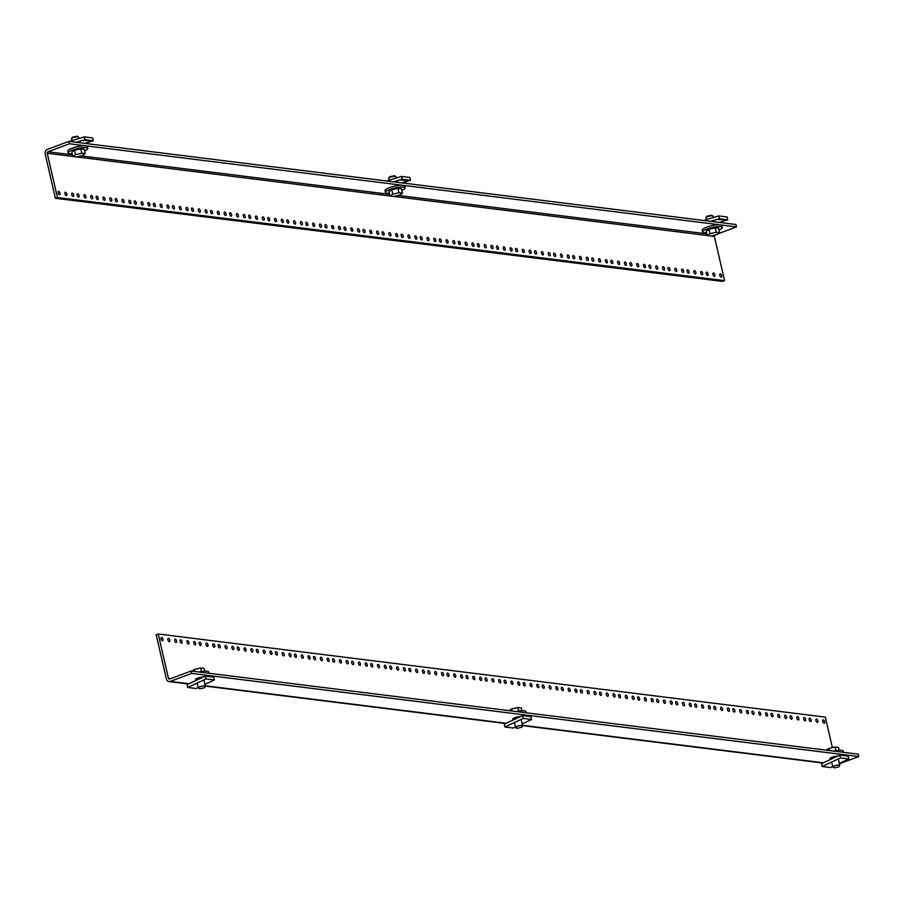 <?xml version="1.0" encoding="UTF-8"?>
<svg xmlns="http://www.w3.org/2000/svg" width="904" height="904" viewBox="0 0 904 904"><rect width="100%" height="100%" fill="white"/><g stroke="black" fill="none" stroke-linecap="round" stroke-linejoin="round"><path stroke-width="1.36" d="M824.12 723.245A1.774 0.893 69.6 0 0 824.346 723.223A1.774 0.893 69.6 0 0 824.64 721.46A1.774 0.893 69.6 0 0 823.341 719.866A1.774 0.893 69.6 0 0 823.103 719.889A1.774 0.893 69.6 0 0 822.821 721.652A1.774 0.893 69.6 0 0 824.12 723.245M810.504 721.55A1.774 0.893 69.6 0 0 810.741 721.528A1.774 0.893 69.6 0 0 811.024 719.765A1.774 0.893 69.6 0 0 809.724 718.171A1.774 0.893 69.6 0 0 809.498 718.194A1.774 0.893 69.6 0 0 809.204 719.957A1.774 0.893 69.6 0 0 810.504 721.55M805.057 720.872A1.774 0.893 69.6 0 0 805.294 720.85A1.774 0.893 69.6 0 0 805.577 719.087A1.774 0.893 69.6 0 0 804.277 717.494A1.774 0.893 69.6 0 0 804.051 717.516A1.774 0.893 69.6 0 0 803.758 719.279A1.774 0.893 69.6 0 0 805.057 720.872M817.318 722.398A1.774 0.893 69.6 0 0 817.544 722.375A1.774 0.893 69.6 0 0 817.826 720.612A1.774 0.893 69.6 0 0 816.527 719.019A1.774 0.893 69.6 0 0 816.301 719.042A1.774 0.893 69.6 0 0 816.018 720.804A1.774 0.893 69.6 0 0 817.318 722.398M791.441 719.177A1.774 0.893 69.6 0 0 791.678 719.155A1.774 0.893 69.6 0 0 791.96 717.392A1.774 0.893 69.6 0 0 790.661 715.787A1.774 0.893 69.6 0 0 790.435 715.821A1.774 0.893 69.6 0 0 790.152 717.584A1.774 0.893 69.6 0 0 791.441 719.177M785.994 718.499A1.774 0.893 69.6 0 0 786.231 718.477A1.774 0.893 69.6 0 0 786.514 716.714A1.774 0.893 69.6 0 0 785.214 715.109A1.774 0.893 69.6 0 0 784.988 715.143A1.774 0.893 69.6 0 0 784.706 716.906A1.774 0.893 69.6 0 0 785.994 718.499M798.255 720.025A1.774 0.893 69.6 0 0 798.481 720.002A1.774 0.893 69.6 0 0 798.763 718.239A1.774 0.893 69.6 0 0 797.475 716.635A1.774 0.893 69.6 0 0 797.238 716.669A1.774 0.893 69.6 0 0 796.955 718.431A1.774 0.893 69.6 0 0 798.255 720.025M772.389 716.804A1.774 0.893 69.6 0 0 772.615 716.77A1.774 0.893 69.6 0 0 772.897 715.007A1.774 0.893 69.6 0 0 771.598 713.414A1.774 0.893 69.6 0 0 771.372 713.437A1.774 0.893 69.6 0 0 771.089 715.2A1.774 0.893 69.6 0 0 772.389 716.804M766.942 716.126A1.774 0.893 69.6 0 0 767.168 716.092A1.774 0.893 69.6 0 0 767.451 714.329A1.774 0.893 69.6 0 0 766.163 712.736A1.774 0.893 69.6 0 0 765.925 712.759A1.774 0.893 69.6 0 0 765.643 714.522A1.774 0.893 69.6 0 0 766.942 716.126M779.191 717.652A1.774 0.893 69.6 0 0 779.417 717.618A1.774 0.893 69.6 0 0 779.711 715.855A1.774 0.893 69.6 0 0 778.412 714.262A1.774 0.893 69.6 0 0 778.174 714.284A1.774 0.893 69.6 0 0 777.892 716.047A1.774 0.893 69.6 0 0 779.191 717.652M753.326 714.42A1.774 0.893 69.6 0 0 753.552 714.397A1.774 0.893 69.6 0 0 753.834 712.634A1.774 0.893 69.6 0 0 752.546 711.041A1.774 0.893 69.6 0 0 752.309 711.064A1.774 0.893 69.6 0 0 752.026 712.827A1.774 0.893 69.6 0 0 753.326 714.42M747.879 713.742A1.774 0.893 69.6 0 0 748.105 713.719A1.774 0.893 69.6 0 0 748.388 711.956A1.774 0.893 69.6 0 0 747.099 710.363A1.774 0.893 69.6 0 0 746.862 710.386A1.774 0.893 69.6 0 0 746.58 712.149A1.774 0.893 69.6 0 0 747.879 713.742M760.128 715.267A1.774 0.893 69.6 0 0 760.366 715.245A1.774 0.893 69.6 0 0 760.648 713.482A1.774 0.893 69.6 0 0 759.349 711.889A1.774 0.893 69.6 0 0 759.123 711.911A1.774 0.893 69.6 0 0 758.829 713.674A1.774 0.893 69.6 0 0 760.128 715.267M734.263 712.047A1.774 0.893 69.6 0 0 734.489 712.024A1.774 0.893 69.6 0 0 734.782 710.261A1.774 0.893 69.6 0 0 733.483 708.668A1.774 0.893 69.6 0 0 733.246 708.691A1.774 0.893 69.6 0 0 732.963 710.454A1.774 0.893 69.6 0 0 734.263 712.047M728.816 711.369A1.774 0.893 69.6 0 0 729.042 711.346A1.774 0.893 69.6 0 0 729.336 709.583A1.774 0.893 69.6 0 0 728.036 707.99A1.774 0.893 69.6 0 0 727.799 708.013A1.774 0.893 69.6 0 0 727.517 709.776A1.774 0.893 69.6 0 0 728.816 711.369M741.065 712.894A1.774 0.893 69.6 0 0 741.303 712.872A1.774 0.893 69.6 0 0 741.585 711.109A1.774 0.893 69.6 0 0 740.286 709.516A1.774 0.893 69.6 0 0 740.06 709.538A1.774 0.893 69.6 0 0 739.777 711.301A1.774 0.893 69.6 0 0 741.065 712.894M715.2 709.674A1.774 0.893 69.6 0 0 715.437 709.651A1.774 0.893 69.6 0 0 715.719 707.889A1.774 0.893 69.6 0 0 714.42 706.295A1.774 0.893 69.6 0 0 714.194 706.318A1.774 0.893 69.6 0 0 713.9 708.081A1.774 0.893 69.6 0 0 715.2 709.674M709.753 708.996A1.774 0.893 69.6 0 0 709.99 708.973A1.774 0.893 69.6 0 0 710.273 707.21A1.774 0.893 69.6 0 0 708.973 705.617A1.774 0.893 69.6 0 0 708.747 705.64A1.774 0.893 69.6 0 0 708.453 707.403A1.774 0.893 69.6 0 0 709.753 708.996M722.014 710.521A1.774 0.893 69.6 0 0 722.239 710.499A1.774 0.893 69.6 0 0 722.522 708.736A1.774 0.893 69.6 0 0 721.222 707.143A1.774 0.893 69.6 0 0 720.996 707.165A1.774 0.893 69.6 0 0 720.714 708.928A1.774 0.893 69.6 0 0 722.014 710.521M696.136 707.301A1.774 0.893 69.6 0 0 696.374 707.278A1.774 0.893 69.6 0 0 696.656 705.515A1.774 0.893 69.6 0 0 695.357 703.922A1.774 0.893 69.6 0 0 695.131 703.945A1.774 0.893 69.6 0 0 694.848 705.708A1.774 0.893 69.6 0 0 696.136 707.301M690.69 706.623A1.774 0.893 69.6 0 0 690.927 706.6A1.774 0.893 69.6 0 0 691.21 704.837A1.774 0.893 69.6 0 0 689.91 703.244A1.774 0.893 69.6 0 0 689.684 703.267A1.774 0.893 69.6 0 0 689.402 705.03A1.774 0.893 69.6 0 0 690.69 706.623M702.95 708.148A1.774 0.893 69.6 0 0 703.176 708.126A1.774 0.893 69.6 0 0 703.459 706.363A1.774 0.893 69.6 0 0 702.171 704.77A1.774 0.893 69.6 0 0 701.933 704.792A1.774 0.893 69.6 0 0 701.651 706.555A1.774 0.893 69.6 0 0 702.95 708.148M677.085 704.928A1.774 0.893 69.6 0 0 677.311 704.905A1.774 0.893 69.6 0 0 677.593 703.142A1.774 0.893 69.6 0 0 676.294 701.538A1.774 0.893 69.6 0 0 676.068 701.572A1.774 0.893 69.6 0 0 675.785 703.335A1.774 0.893 69.6 0 0 677.085 704.928M671.638 704.25A1.774 0.893 69.6 0 0 671.864 704.227A1.774 0.893 69.6 0 0 672.147 702.464A1.774 0.893 69.6 0 0 670.847 700.86A1.774 0.893 69.6 0 0 670.621 700.894A1.774 0.893 69.6 0 0 670.339 702.657A1.774 0.893 69.6 0 0 671.638 704.25M683.887 705.775A1.774 0.893 69.6 0 0 684.113 705.753A1.774 0.893 69.6 0 0 684.407 703.99A1.774 0.893 69.6 0 0 683.108 702.385A1.774 0.893 69.6 0 0 682.87 702.419A1.774 0.893 69.6 0 0 682.588 704.182A1.774 0.893 69.6 0 0 683.887 705.775M658.022 702.555A1.774 0.893 69.6 0 0 658.248 702.521A1.774 0.893 69.6 0 0 658.53 700.758A1.774 0.893 69.6 0 0 657.242 699.165A1.774 0.893 69.6 0 0 657.005 699.187A1.774 0.893 69.6 0 0 656.722 700.95A1.774 0.893 69.6 0 0 658.022 702.555M652.575 701.877A1.774 0.893 69.6 0 0 652.801 701.843A1.774 0.893 69.6 0 0 653.083 700.08A1.774 0.893 69.6 0 0 651.795 698.487A1.774 0.893 69.6 0 0 651.558 698.509A1.774 0.893 69.6 0 0 651.275 700.272A1.774 0.893 69.6 0 0 652.575 701.877M664.824 703.402A1.774 0.893 69.6 0 0 665.061 703.369A1.774 0.893 69.6 0 0 665.344 701.606A1.774 0.893 69.6 0 0 664.044 700.012A1.774 0.893 69.6 0 0 663.818 700.035A1.774 0.893 69.6 0 0 663.525 701.798A1.774 0.893 69.6 0 0 664.824 703.402M638.958 700.171A1.774 0.893 69.6 0 0 639.184 700.148A1.774 0.893 69.6 0 0 639.478 698.385A1.774 0.893 69.6 0 0 638.179 696.792A1.774 0.893 69.6 0 0 637.941 696.814A1.774 0.893 69.6 0 0 637.659 698.577A1.774 0.893 69.6 0 0 638.958 700.171M633.512 699.493A1.774 0.893 69.6 0 0 633.738 699.47A1.774 0.893 69.6 0 0 634.032 697.707A1.774 0.893 69.6 0 0 632.732 696.114A1.774 0.893 69.6 0 0 632.495 696.136A1.774 0.893 69.6 0 0 632.212 697.899A1.774 0.893 69.6 0 0 633.512 699.493M645.761 701.018A1.774 0.893 69.6 0 0 645.998 700.995A1.774 0.893 69.6 0 0 646.281 699.233A1.774 0.893 69.6 0 0 644.981 697.639A1.774 0.893 69.6 0 0 644.755 697.662A1.774 0.893 69.6 0 0 644.473 699.425A1.774 0.893 69.6 0 0 645.761 701.018M619.895 697.798A1.774 0.893 69.6 0 0 620.133 697.775A1.774 0.893 69.6 0 0 620.415 696.012A1.774 0.893 69.6 0 0 619.116 694.419A1.774 0.893 69.6 0 0 618.89 694.441A1.774 0.893 69.6 0 0 618.596 696.204A1.774 0.893 69.6 0 0 619.895 697.798M614.449 697.12A1.774 0.893 69.6 0 0 614.686 697.097A1.774 0.893 69.6 0 0 614.969 695.334A1.774 0.893 69.6 0 0 613.669 693.741A1.774 0.893 69.6 0 0 613.443 693.764A1.774 0.893 69.6 0 0 613.149 695.526A1.774 0.893 69.6 0 0 614.449 697.12M626.709 698.645A1.774 0.893 69.6 0 0 626.935 698.622A1.774 0.893 69.6 0 0 627.218 696.86A1.774 0.893 69.6 0 0 625.918 695.266A1.774 0.893 69.6 0 0 625.692 695.289A1.774 0.893 69.6 0 0 625.41 697.052A1.774 0.893 69.6 0 0 626.709 698.645M600.832 695.425A1.774 0.893 69.6 0 0 601.07 695.402A1.774 0.893 69.6 0 0 601.352 693.639A1.774 0.893 69.6 0 0 600.053 692.046A1.774 0.893 69.6 0 0 599.827 692.068A1.774 0.893 69.6 0 0 599.544 693.831A1.774 0.893 69.6 0 0 600.832 695.425M595.386 694.747A1.774 0.893 69.6 0 0 595.623 694.724A1.774 0.893 69.6 0 0 595.905 692.961A1.774 0.893 69.6 0 0 594.606 691.368A1.774 0.893 69.6 0 0 594.38 691.39A1.774 0.893 69.6 0 0 594.097 693.153A1.774 0.893 69.6 0 0 595.386 694.747M607.646 696.272A1.774 0.893 69.6 0 0 607.872 696.249A1.774 0.893 69.6 0 0 608.155 694.487A1.774 0.893 69.6 0 0 606.866 692.893A1.774 0.893 69.6 0 0 606.629 692.916A1.774 0.893 69.6 0 0 606.347 694.679A1.774 0.893 69.6 0 0 607.646 696.272M581.78 693.052A1.774 0.893 69.6 0 0 582.006 693.029A1.774 0.893 69.6 0 0 582.289 691.266A1.774 0.893 69.6 0 0 580.989 689.673A1.774 0.893 69.6 0 0 580.764 689.695A1.774 0.893 69.6 0 0 580.481 691.458A1.774 0.893 69.6 0 0 581.78 693.052M576.334 692.374A1.774 0.893 69.6 0 0 576.56 692.351A1.774 0.893 69.6 0 0 576.842 690.588A1.774 0.893 69.6 0 0 575.543 688.995A1.774 0.893 69.6 0 0 575.317 689.017A1.774 0.893 69.6 0 0 575.034 690.78A1.774 0.893 69.6 0 0 576.334 692.374M588.583 693.899A1.774 0.893 69.6 0 0 588.809 693.876A1.774 0.893 69.6 0 0 589.103 692.114A1.774 0.893 69.6 0 0 587.803 690.52A1.774 0.893 69.6 0 0 587.566 690.543A1.774 0.893 69.6 0 0 587.284 692.306A1.774 0.893 69.6 0 0 588.583 693.899M562.717 690.679A1.774 0.893 69.6 0 0 562.943 690.656A1.774 0.893 69.6 0 0 563.226 688.893A1.774 0.893 69.6 0 0 561.938 687.289A1.774 0.893 69.6 0 0 561.7 687.322A1.774 0.893 69.6 0 0 561.418 689.085A1.774 0.893 69.6 0 0 562.717 690.679M557.271 690.001A1.774 0.893 69.6 0 0 557.497 689.978A1.774 0.893 69.6 0 0 557.779 688.215A1.774 0.893 69.6 0 0 556.491 686.611A1.774 0.893 69.6 0 0 556.254 686.644A1.774 0.893 69.6 0 0 555.971 688.407A1.774 0.893 69.6 0 0 557.271 690.001M569.52 691.526A1.774 0.893 69.6 0 0 569.757 691.504A1.774 0.893 69.6 0 0 570.04 689.741A1.774 0.893 69.6 0 0 568.74 688.136A1.774 0.893 69.6 0 0 568.514 688.17A1.774 0.893 69.6 0 0 568.221 689.933A1.774 0.893 69.6 0 0 569.52 691.526M543.654 688.306A1.774 0.893 69.6 0 0 543.88 688.272A1.774 0.893 69.6 0 0 544.174 686.509A1.774 0.893 69.6 0 0 542.875 684.916A1.774 0.893 69.6 0 0 542.637 684.938A1.774 0.893 69.6 0 0 542.355 686.701A1.774 0.893 69.6 0 0 543.654 688.306M538.208 687.628A1.774 0.893 69.6 0 0 538.434 687.594A1.774 0.893 69.6 0 0 538.727 685.831A1.774 0.893 69.6 0 0 537.428 684.238A1.774 0.893 69.6 0 0 537.191 684.26A1.774 0.893 69.6 0 0 536.908 686.023A1.774 0.893 69.6 0 0 538.208 687.628M550.457 689.153A1.774 0.893 69.6 0 0 550.694 689.119A1.774 0.893 69.6 0 0 550.977 687.356A1.774 0.893 69.6 0 0 549.677 685.763A1.774 0.893 69.6 0 0 549.451 685.786A1.774 0.893 69.6 0 0 549.169 687.548A1.774 0.893 69.6 0 0 550.457 689.153M524.591 685.921A1.774 0.893 69.6 0 0 524.828 685.899A1.774 0.893 69.6 0 0 525.111 684.136A1.774 0.893 69.6 0 0 523.811 682.543A1.774 0.893 69.6 0 0 523.586 682.565A1.774 0.893 69.6 0 0 523.292 684.328A1.774 0.893 69.6 0 0 524.591 685.921M519.145 685.243A1.774 0.893 69.6 0 0 519.382 685.221A1.774 0.893 69.6 0 0 519.664 683.458A1.774 0.893 69.6 0 0 518.365 681.865A1.774 0.893 69.6 0 0 518.139 681.887A1.774 0.893 69.6 0 0 517.845 683.65A1.774 0.893 69.6 0 0 519.145 685.243M531.405 686.769A1.774 0.893 69.6 0 0 531.631 686.746A1.774 0.893 69.6 0 0 531.914 684.983A1.774 0.893 69.6 0 0 530.614 683.39A1.774 0.893 69.6 0 0 530.388 683.413A1.774 0.893 69.6 0 0 530.106 685.175A1.774 0.893 69.6 0 0 531.405 686.769M505.528 683.548A1.774 0.893 69.6 0 0 505.765 683.526A1.774 0.893 69.6 0 0 506.048 681.763A1.774 0.893 69.6 0 0 504.748 680.17A1.774 0.893 69.6 0 0 504.522 680.192A1.774 0.893 69.6 0 0 504.24 681.955A1.774 0.893 69.6 0 0 505.528 683.548M500.081 682.87A1.774 0.893 69.6 0 0 500.319 682.848A1.774 0.893 69.6 0 0 500.601 681.085A1.774 0.893 69.6 0 0 499.302 679.492A1.774 0.893 69.6 0 0 499.076 679.514A1.774 0.893 69.6 0 0 498.793 681.277A1.774 0.893 69.6 0 0 500.081 682.87M512.342 684.396A1.774 0.893 69.6 0 0 512.568 684.373A1.774 0.893 69.6 0 0 512.851 682.61A1.774 0.893 69.6 0 0 511.562 681.017A1.774 0.893 69.6 0 0 511.325 681.04A1.774 0.893 69.6 0 0 511.042 682.802A1.774 0.893 69.6 0 0 512.342 684.396M486.476 681.175A1.774 0.893 69.6 0 0 486.702 681.153A1.774 0.893 69.6 0 0 486.985 679.39A1.774 0.893 69.6 0 0 485.685 677.797A1.774 0.893 69.6 0 0 485.459 677.819A1.774 0.893 69.6 0 0 485.177 679.582A1.774 0.893 69.6 0 0 486.476 681.175M481.03 680.497A1.774 0.893 69.6 0 0 481.256 680.475A1.774 0.893 69.6 0 0 481.538 678.712A1.774 0.893 69.6 0 0 480.239 677.119A1.774 0.893 69.6 0 0 480.013 677.141A1.774 0.893 69.6 0 0 479.73 678.904A1.774 0.893 69.6 0 0 481.03 680.497M493.279 682.023A1.774 0.893 69.6 0 0 493.505 682A1.774 0.893 69.6 0 0 493.799 680.237A1.774 0.893 69.6 0 0 492.499 678.644A1.774 0.893 69.6 0 0 492.262 678.667A1.774 0.893 69.6 0 0 491.979 680.429A1.774 0.893 69.6 0 0 493.279 682.023M467.413 678.802A1.774 0.893 69.6 0 0 467.639 678.78A1.774 0.893 69.6 0 0 467.922 677.017A1.774 0.893 69.6 0 0 466.633 675.424A1.774 0.893 69.6 0 0 466.396 675.446A1.774 0.893 69.6 0 0 466.114 677.209A1.774 0.893 69.6 0 0 467.413 678.802M461.967 678.124A1.774 0.893 69.6 0 0 462.193 678.102A1.774 0.893 69.6 0 0 462.475 676.339A1.774 0.893 69.6 0 0 461.187 674.746A1.774 0.893 69.6 0 0 460.95 674.768A1.774 0.893 69.6 0 0 460.667 676.531A1.774 0.893 69.6 0 0 461.967 678.124M474.216 679.65A1.774 0.893 69.6 0 0 474.453 679.627A1.774 0.893 69.6 0 0 474.736 677.864A1.774 0.893 69.6 0 0 473.436 676.271A1.774 0.893 69.6 0 0 473.21 676.294A1.774 0.893 69.6 0 0 472.916 678.056A1.774 0.893 69.6 0 0 474.216 679.65M448.35 676.429A1.774 0.893 69.6 0 0 448.576 676.407A1.774 0.893 69.6 0 0 448.87 674.644A1.774 0.893 69.6 0 0 447.57 673.039A1.774 0.893 69.6 0 0 447.333 673.073A1.774 0.893 69.6 0 0 447.051 674.836A1.774 0.893 69.6 0 0 448.35 676.429M442.903 675.751A1.774 0.893 69.6 0 0 443.129 675.729A1.774 0.893 69.6 0 0 443.423 673.966A1.774 0.893 69.6 0 0 442.124 672.361A1.774 0.893 69.6 0 0 441.886 672.395A1.774 0.893 69.6 0 0 441.604 674.158A1.774 0.893 69.6 0 0 442.903 675.751M455.153 677.277A1.774 0.893 69.6 0 0 455.39 677.254A1.774 0.893 69.6 0 0 455.672 675.491A1.774 0.893 69.6 0 0 454.373 673.887A1.774 0.893 69.6 0 0 454.147 673.921A1.774 0.893 69.6 0 0 453.864 675.683A1.774 0.893 69.6 0 0 455.153 677.277M429.287 674.056A1.774 0.893 69.6 0 0 429.524 674.022A1.774 0.893 69.6 0 0 429.807 672.26A1.774 0.893 69.6 0 0 428.507 670.666A1.774 0.893 69.6 0 0 428.281 670.689A1.774 0.893 69.6 0 0 427.987 672.452A1.774 0.893 69.6 0 0 429.287 674.056M423.84 673.378A1.774 0.893 69.6 0 0 424.078 673.344A1.774 0.893 69.6 0 0 424.36 671.582A1.774 0.893 69.6 0 0 423.061 669.988A1.774 0.893 69.6 0 0 422.835 670.011A1.774 0.893 69.6 0 0 422.541 671.774A1.774 0.893 69.6 0 0 423.84 673.378M436.101 674.904A1.774 0.893 69.6 0 0 436.327 674.87A1.774 0.893 69.6 0 0 436.609 673.107A1.774 0.893 69.6 0 0 435.31 671.514A1.774 0.893 69.6 0 0 435.084 671.536A1.774 0.893 69.6 0 0 434.801 673.299A1.774 0.893 69.6 0 0 436.101 674.904M410.224 671.672A1.774 0.893 69.6 0 0 410.461 671.649A1.774 0.893 69.6 0 0 410.744 669.887A1.774 0.893 69.6 0 0 409.444 668.293A1.774 0.893 69.6 0 0 409.218 668.316A1.774 0.893 69.6 0 0 408.936 670.079A1.774 0.893 69.6 0 0 410.224 671.672M404.777 670.994A1.774 0.893 69.6 0 0 405.015 670.971A1.774 0.893 69.6 0 0 405.297 669.209A1.774 0.893 69.6 0 0 403.998 667.615A1.774 0.893 69.6 0 0 403.772 667.638A1.774 0.893 69.6 0 0 403.489 669.401A1.774 0.893 69.6 0 0 404.777 670.994M417.038 672.519A1.774 0.893 69.6 0 0 417.264 672.497A1.774 0.893 69.6 0 0 417.546 670.734A1.774 0.893 69.6 0 0 416.258 669.141A1.774 0.893 69.6 0 0 416.021 669.163A1.774 0.893 69.6 0 0 415.738 670.926A1.774 0.893 69.6 0 0 417.038 672.519M391.172 669.299A1.774 0.893 69.6 0 0 391.398 669.276A1.774 0.893 69.6 0 0 391.681 667.514A1.774 0.893 69.6 0 0 390.381 665.92A1.774 0.893 69.6 0 0 390.155 665.943A1.774 0.893 69.6 0 0 389.873 667.706A1.774 0.893 69.6 0 0 391.172 669.299M385.726 668.621A1.774 0.893 69.6 0 0 385.951 668.598A1.774 0.893 69.6 0 0 386.234 666.836A1.774 0.893 69.6 0 0 384.934 665.242A1.774 0.893 69.6 0 0 384.708 665.265A1.774 0.893 69.6 0 0 384.426 667.028A1.774 0.893 69.6 0 0 385.726 668.621M397.975 670.146A1.774 0.893 69.6 0 0 398.201 670.124A1.774 0.893 69.6 0 0 398.494 668.361A1.774 0.893 69.6 0 0 397.195 666.768A1.774 0.893 69.6 0 0 396.958 666.79A1.774 0.893 69.6 0 0 396.675 668.553A1.774 0.893 69.6 0 0 397.975 670.146M372.109 666.926A1.774 0.893 69.6 0 0 372.335 666.903A1.774 0.893 69.6 0 0 372.617 665.141A1.774 0.893 69.6 0 0 371.329 663.547A1.774 0.893 69.6 0 0 371.092 663.57A1.774 0.893 69.6 0 0 370.809 665.333A1.774 0.893 69.6 0 0 372.109 666.926M366.662 666.248A1.774 0.893 69.6 0 0 366.888 666.225A1.774 0.893 69.6 0 0 367.171 664.463A1.774 0.893 69.6 0 0 365.883 662.869A1.774 0.893 69.6 0 0 365.645 662.892A1.774 0.893 69.6 0 0 365.363 664.655A1.774 0.893 69.6 0 0 366.662 666.248M378.912 667.774A1.774 0.893 69.6 0 0 379.149 667.751A1.774 0.893 69.6 0 0 379.431 665.988A1.774 0.893 69.6 0 0 378.132 664.395A1.774 0.893 69.6 0 0 377.906 664.417A1.774 0.893 69.6 0 0 377.612 666.18A1.774 0.893 69.6 0 0 378.912 667.774M353.046 664.553A1.774 0.893 69.6 0 0 353.272 664.53A1.774 0.893 69.6 0 0 353.566 662.768A1.774 0.893 69.6 0 0 352.266 661.174A1.774 0.893 69.6 0 0 352.029 661.197A1.774 0.893 69.6 0 0 351.746 662.96A1.774 0.893 69.6 0 0 353.046 664.553M347.599 663.875A1.774 0.893 69.6 0 0 347.825 663.852A1.774 0.893 69.6 0 0 348.119 662.09A1.774 0.893 69.6 0 0 346.82 660.496A1.774 0.893 69.6 0 0 346.582 660.519A1.774 0.893 69.6 0 0 346.3 662.282A1.774 0.893 69.6 0 0 347.599 663.875M359.848 665.4A1.774 0.893 69.6 0 0 360.086 665.378A1.774 0.893 69.6 0 0 360.368 663.615A1.774 0.893 69.6 0 0 359.069 662.022A1.774 0.893 69.6 0 0 358.843 662.044A1.774 0.893 69.6 0 0 358.56 663.807A1.774 0.893 69.6 0 0 359.848 665.4M333.983 662.18A1.774 0.893 69.6 0 0 334.22 662.157A1.774 0.893 69.6 0 0 334.503 660.395A1.774 0.893 69.6 0 0 333.203 658.79A1.774 0.893 69.6 0 0 332.977 658.824A1.774 0.893 69.6 0 0 332.683 660.587A1.774 0.893 69.6 0 0 333.983 662.18M328.536 661.502A1.774 0.893 69.6 0 0 328.773 661.479A1.774 0.893 69.6 0 0 329.056 659.717A1.774 0.893 69.6 0 0 327.756 658.112A1.774 0.893 69.6 0 0 327.531 658.146A1.774 0.893 69.6 0 0 327.237 659.909A1.774 0.893 69.6 0 0 328.536 661.502M340.797 663.027A1.774 0.893 69.6 0 0 341.023 663.005A1.774 0.893 69.6 0 0 341.305 661.242A1.774 0.893 69.6 0 0 340.006 659.637A1.774 0.893 69.6 0 0 339.78 659.671A1.774 0.893 69.6 0 0 339.497 661.434A1.774 0.893 69.6 0 0 340.797 663.027M314.92 659.807A1.774 0.893 69.6 0 0 315.157 659.773A1.774 0.893 69.6 0 0 315.439 658.01A1.774 0.893 69.6 0 0 314.14 656.417A1.774 0.893 69.6 0 0 313.914 656.44A1.774 0.893 69.6 0 0 313.631 658.202A1.774 0.893 69.6 0 0 314.92 659.807M309.473 659.129A1.774 0.893 69.6 0 0 309.71 659.095A1.774 0.893 69.6 0 0 309.993 657.332A1.774 0.893 69.6 0 0 308.693 655.739A1.774 0.893 69.6 0 0 308.467 655.762A1.774 0.893 69.6 0 0 308.185 657.524A1.774 0.893 69.6 0 0 309.473 659.129M321.734 660.654A1.774 0.893 69.6 0 0 321.96 660.621A1.774 0.893 69.6 0 0 322.242 658.858A1.774 0.893 69.6 0 0 320.954 657.264A1.774 0.893 69.6 0 0 320.717 657.287A1.774 0.893 69.6 0 0 320.434 659.061A1.774 0.893 69.6 0 0 321.734 660.654M295.868 657.423A1.774 0.893 69.6 0 0 296.094 657.4A1.774 0.893 69.6 0 0 296.376 655.637A1.774 0.893 69.6 0 0 295.077 654.044A1.774 0.893 69.6 0 0 294.851 654.067A1.774 0.893 69.6 0 0 294.568 655.829A1.774 0.893 69.6 0 0 295.868 657.423M290.421 656.745A1.774 0.893 69.6 0 0 290.647 656.722A1.774 0.893 69.6 0 0 290.93 654.959A1.774 0.893 69.6 0 0 289.63 653.366A1.774 0.893 69.6 0 0 289.404 653.389A1.774 0.893 69.6 0 0 289.122 655.151A1.774 0.893 69.6 0 0 290.421 656.745M302.671 658.27A1.774 0.893 69.6 0 0 302.897 658.248A1.774 0.893 69.6 0 0 303.19 656.485A1.774 0.893 69.6 0 0 301.891 654.891A1.774 0.893 69.6 0 0 301.653 654.914A1.774 0.893 69.6 0 0 301.371 656.677A1.774 0.893 69.6 0 0 302.671 658.27M276.805 655.05A1.774 0.893 69.6 0 0 277.031 655.027A1.774 0.893 69.6 0 0 277.313 653.264A1.774 0.893 69.6 0 0 276.025 651.671A1.774 0.893 69.6 0 0 275.788 651.694A1.774 0.893 69.6 0 0 275.505 653.456A1.774 0.893 69.6 0 0 276.805 655.05M271.358 654.372A1.774 0.893 69.6 0 0 271.584 654.349A1.774 0.893 69.6 0 0 271.867 652.586A1.774 0.893 69.6 0 0 270.578 650.993A1.774 0.893 69.6 0 0 270.341 651.016A1.774 0.893 69.6 0 0 270.059 652.778A1.774 0.893 69.6 0 0 271.358 654.372M283.607 655.897A1.774 0.893 69.6 0 0 283.845 655.875A1.774 0.893 69.6 0 0 284.127 654.112A1.774 0.893 69.6 0 0 282.828 652.519A1.774 0.893 69.6 0 0 282.602 652.541A1.774 0.893 69.6 0 0 282.308 654.304A1.774 0.893 69.6 0 0 283.607 655.897M257.742 652.677A1.774 0.893 69.6 0 0 257.968 652.654A1.774 0.893 69.6 0 0 258.262 650.891A1.774 0.893 69.6 0 0 256.962 649.298A1.774 0.893 69.6 0 0 256.725 649.321A1.774 0.893 69.6 0 0 256.442 651.083A1.774 0.893 69.6 0 0 257.742 652.677M252.295 651.999A1.774 0.893 69.6 0 0 252.521 651.976A1.774 0.893 69.6 0 0 252.815 650.213A1.774 0.893 69.6 0 0 251.515 648.62A1.774 0.893 69.6 0 0 251.278 648.643A1.774 0.893 69.6 0 0 250.996 650.405A1.774 0.893 69.6 0 0 252.295 651.999M264.544 653.524A1.774 0.893 69.6 0 0 264.782 653.502A1.774 0.893 69.6 0 0 265.064 651.739A1.774 0.893 69.6 0 0 263.765 650.145A1.774 0.893 69.6 0 0 263.539 650.168A1.774 0.893 69.6 0 0 263.256 651.931A1.774 0.893 69.6 0 0 264.544 653.524M238.679 650.304A1.774 0.893 69.6 0 0 238.916 650.281A1.774 0.893 69.6 0 0 239.198 648.518A1.774 0.893 69.6 0 0 237.899 646.925A1.774 0.893 69.6 0 0 237.673 646.948A1.774 0.893 69.6 0 0 237.379 648.71A1.774 0.893 69.6 0 0 238.679 650.304M233.232 649.626A1.774 0.893 69.6 0 0 233.469 649.603A1.774 0.893 69.6 0 0 233.752 647.84A1.774 0.893 69.6 0 0 232.452 646.247A1.774 0.893 69.6 0 0 232.226 646.27A1.774 0.893 69.6 0 0 231.932 648.032A1.774 0.893 69.6 0 0 233.232 649.626M245.492 651.151A1.774 0.893 69.6 0 0 245.718 651.129A1.774 0.893 69.6 0 0 246.001 649.366A1.774 0.893 69.6 0 0 244.701 647.772A1.774 0.893 69.6 0 0 244.475 647.795A1.774 0.893 69.6 0 0 244.193 649.558A1.774 0.893 69.6 0 0 245.492 651.151M219.615 647.931A1.774 0.893 69.6 0 0 219.853 647.908A1.774 0.893 69.6 0 0 220.135 646.145A1.774 0.893 69.6 0 0 218.836 644.541A1.774 0.893 69.6 0 0 218.61 644.575A1.774 0.893 69.6 0 0 218.327 646.337A1.774 0.893 69.6 0 0 219.615 647.931M214.169 647.253A1.774 0.893 69.6 0 0 214.406 647.23A1.774 0.893 69.6 0 0 214.689 645.467A1.774 0.893 69.6 0 0 213.389 643.863A1.774 0.893 69.6 0 0 213.163 643.897A1.774 0.893 69.6 0 0 212.881 645.659A1.774 0.893 69.6 0 0 214.169 647.253M226.429 648.778A1.774 0.893 69.6 0 0 226.655 648.756A1.774 0.893 69.6 0 0 226.938 646.993A1.774 0.893 69.6 0 0 225.65 645.388A1.774 0.893 69.6 0 0 225.412 645.422A1.774 0.893 69.6 0 0 225.13 647.185A1.774 0.893 69.6 0 0 226.429 648.778M200.564 645.558A1.774 0.893 69.6 0 0 200.79 645.524A1.774 0.893 69.6 0 0 201.072 643.761A1.774 0.893 69.6 0 0 199.773 642.168A1.774 0.893 69.6 0 0 199.547 642.19A1.774 0.893 69.6 0 0 199.264 643.953A1.774 0.893 69.6 0 0 200.564 645.558M195.117 644.88A1.774 0.893 69.6 0 0 195.343 644.846A1.774 0.893 69.6 0 0 195.626 643.083A1.774 0.893 69.6 0 0 194.326 641.49A1.774 0.893 69.6 0 0 194.1 641.512A1.774 0.893 69.6 0 0 193.818 643.275A1.774 0.893 69.6 0 0 195.117 644.88M207.366 646.405A1.774 0.893 69.6 0 0 207.592 646.371A1.774 0.893 69.6 0 0 207.886 644.608A1.774 0.893 69.6 0 0 206.587 643.015A1.774 0.893 69.6 0 0 206.349 643.038A1.774 0.893 69.6 0 0 206.067 644.812A1.774 0.893 69.6 0 0 207.366 646.405M181.501 643.173A1.774 0.893 69.6 0 0 181.727 643.151A1.774 0.893 69.6 0 0 182.009 641.388A1.774 0.893 69.6 0 0 180.721 639.795A1.774 0.893 69.6 0 0 180.484 639.817A1.774 0.893 69.6 0 0 180.201 641.58A1.774 0.893 69.6 0 0 181.501 643.173M176.054 642.495A1.774 0.893 69.6 0 0 176.28 642.473A1.774 0.893 69.6 0 0 176.562 640.71A1.774 0.893 69.6 0 0 175.274 639.117A1.774 0.893 69.6 0 0 175.037 639.139A1.774 0.893 69.6 0 0 174.754 640.902A1.774 0.893 69.6 0 0 176.054 642.495M188.303 644.021A1.774 0.893 69.6 0 0 188.54 643.998A1.774 0.893 69.6 0 0 188.823 642.236A1.774 0.893 69.6 0 0 187.523 640.642A1.774 0.893 69.6 0 0 187.297 640.665A1.774 0.893 69.6 0 0 187.004 642.428A1.774 0.893 69.6 0 0 188.303 644.021M162.437 640.8A1.774 0.893 69.6 0 0 162.663 640.778A1.774 0.893 69.6 0 0 162.957 639.015A1.774 0.893 69.6 0 0 161.658 637.422A1.774 0.893 69.6 0 0 161.42 637.444A1.774 0.893 69.6 0 0 161.138 639.207A1.774 0.893 69.6 0 0 162.437 640.8M169.24 641.648A1.774 0.893 69.6 0 0 169.477 641.625A1.774 0.893 69.6 0 0 169.76 639.862A1.774 0.893 69.6 0 0 168.46 638.269A1.774 0.893 69.6 0 0 168.234 638.292A1.774 0.893 69.6 0 0 167.952 640.055A1.774 0.893 69.6 0 0 169.24 641.648M513.675 719.358A4.396 0.96 -13 0 1 513.517 719.347A4.396 0.96 -13 0 1 512.805 718.996A4.396 0.96 -13 0 1 515.472 717.448A4.396 0.96 -13 0 1 520.308 716.657M196.45 679.831A4.396 0.96 -13 0 1 196.292 679.819A4.396 0.96 -13 0 1 195.58 679.48A4.396 0.96 -13 0 1 198.247 677.932A4.396 0.96 -13 0 1 203.084 677.13M830.912 758.885A4.396 0.96 -13 0 1 830.742 758.863A4.396 0.96 -13 0 1 830.03 758.524A4.396 0.96 -13 0 1 832.708 756.976A4.396 0.96 -13 0 1 837.533 756.185M158.223 633.998L156.177 634.755L166.392 678.994A3.718 3.119 -82.9 0 0 168.958 681.559A3.718 3.119 -82.9 0 0 170.223 681.401L191.671 673.412L191.117 671.028L169.681 679.017A1.209 1.006 97.1 0 1 168.438 678.237L158.223 633.998L825.352 717.121L832.392 747.642M191.117 671.028L858.246 754.151L858.8 756.535L839.454 763.744M858.8 756.535L191.671 673.412M843.409 752.297L843.127 751.054A10.046 2.192 167 0 0 841.5 750.275A10.046 2.192 167 0 0 833.398 751.054M833.341 767.191A3.616 0.791 -13 0 1 832.889 767.067A3.616 0.791 -13 0 1 832.765 766.908A3.616 0.791 -13 0 1 835.183 765.575A3.616 0.791 -13 0 1 839.228 765.01A3.616 0.791 -13 0 1 839.816 765.281A3.616 0.791 -13 0 1 839.759 765.485L838.867 766.829L834.29 767.891L838.867 766.829M835.906 750.58L835.081 747.009L828.866 748.467L829.352 750.546M839.149 750.23L838.516 747.45L835.081 747.009M828.866 748.467L826.369 750.173M832.686 766.569L830.573 767.564L822.165 766.513L840.449 757.947L848.856 758.998L839.387 763.439M840.449 757.947L839.805 755.122L821.521 763.688L822.165 766.513M848.856 758.998L848.201 756.173L839.805 755.122M58.681 191.388A1.774 0.893 69.6 0 0 58.455 191.411A1.774 0.893 69.6 0 0 58.161 193.173A1.774 0.893 69.6 0 0 59.461 194.778A1.774 0.893 69.6 0 0 59.698 194.744A1.774 0.893 69.6 0 0 59.98 192.981A1.774 0.893 69.6 0 0 58.681 191.388M72.297 193.083A1.774 0.893 69.6 0 0 72.06 193.106A1.774 0.893 69.6 0 0 71.778 194.88A1.774 0.893 69.6 0 0 73.077 196.473A1.774 0.893 69.6 0 0 73.303 196.439A1.774 0.893 69.6 0 0 73.597 194.676A1.774 0.893 69.6 0 0 72.297 193.083M77.744 193.761A1.774 0.893 69.6 0 0 77.507 193.795A1.774 0.893 69.6 0 0 77.224 195.558A1.774 0.893 69.6 0 0 78.524 197.151A1.774 0.893 69.6 0 0 78.75 197.128A1.774 0.893 69.6 0 0 79.043 195.366A1.774 0.893 69.6 0 0 77.744 193.761M65.483 192.236A1.774 0.893 69.6 0 0 65.257 192.258A1.774 0.893 69.6 0 0 64.975 194.021A1.774 0.893 69.6 0 0 66.274 195.626A1.774 0.893 69.6 0 0 66.501 195.592A1.774 0.893 69.6 0 0 66.783 193.829A1.774 0.893 69.6 0 0 65.483 192.236M91.36 195.456A1.774 0.893 69.6 0 0 91.123 195.49A1.774 0.893 69.6 0 0 90.841 197.253A1.774 0.893 69.6 0 0 92.14 198.846A1.774 0.893 69.6 0 0 92.366 198.823A1.774 0.893 69.6 0 0 92.649 197.061A1.774 0.893 69.6 0 0 91.36 195.456M96.807 196.145A1.774 0.893 69.6 0 0 96.57 196.168A1.774 0.893 69.6 0 0 96.287 197.931A1.774 0.893 69.6 0 0 97.587 199.524A1.774 0.893 69.6 0 0 97.813 199.501A1.774 0.893 69.6 0 0 98.095 197.739A1.774 0.893 69.6 0 0 96.807 196.145M84.547 194.609A1.774 0.893 69.6 0 0 84.321 194.642A1.774 0.893 69.6 0 0 84.038 196.405A1.774 0.893 69.6 0 0 85.326 197.999A1.774 0.893 69.6 0 0 85.564 197.976A1.774 0.893 69.6 0 0 85.846 196.213A1.774 0.893 69.6 0 0 84.547 194.609M110.412 197.84A1.774 0.893 69.6 0 0 110.186 197.863A1.774 0.893 69.6 0 0 109.904 199.626A1.774 0.893 69.6 0 0 111.203 201.219A1.774 0.893 69.6 0 0 111.429 201.196A1.774 0.893 69.6 0 0 111.712 199.434A1.774 0.893 69.6 0 0 110.412 197.84M115.859 198.518A1.774 0.893 69.6 0 0 115.633 198.541A1.774 0.893 69.6 0 0 115.35 200.304A1.774 0.893 69.6 0 0 116.65 201.897A1.774 0.893 69.6 0 0 116.876 201.874A1.774 0.893 69.6 0 0 117.158 200.112A1.774 0.893 69.6 0 0 115.859 198.518M103.61 196.993A1.774 0.893 69.6 0 0 103.384 197.015A1.774 0.893 69.6 0 0 103.09 198.778A1.774 0.893 69.6 0 0 104.389 200.372A1.774 0.893 69.6 0 0 104.627 200.349A1.774 0.893 69.6 0 0 104.909 198.586A1.774 0.893 69.6 0 0 103.61 196.993M129.475 200.213A1.774 0.893 69.6 0 0 129.249 200.236A1.774 0.893 69.6 0 0 128.967 201.999A1.774 0.893 69.6 0 0 130.255 203.592A1.774 0.893 69.6 0 0 130.492 203.569A1.774 0.893 69.6 0 0 130.775 201.807A1.774 0.893 69.6 0 0 129.475 200.213M134.922 200.891A1.774 0.893 69.6 0 0 134.696 200.914A1.774 0.893 69.6 0 0 134.413 202.677A1.774 0.893 69.6 0 0 135.702 204.27A1.774 0.893 69.6 0 0 135.939 204.247A1.774 0.893 69.6 0 0 136.221 202.485A1.774 0.893 69.6 0 0 134.922 200.891M122.673 199.366A1.774 0.893 69.6 0 0 122.435 199.388A1.774 0.893 69.6 0 0 122.153 201.151A1.774 0.893 69.6 0 0 123.452 202.745A1.774 0.893 69.6 0 0 123.678 202.722A1.774 0.893 69.6 0 0 123.972 200.959A1.774 0.893 69.6 0 0 122.673 199.366M148.538 202.586A1.774 0.893 69.6 0 0 148.312 202.609A1.774 0.893 69.6 0 0 148.019 204.372A1.774 0.893 69.6 0 0 149.318 205.965A1.774 0.893 69.6 0 0 149.555 205.942A1.774 0.893 69.6 0 0 149.838 204.18A1.774 0.893 69.6 0 0 148.538 202.586M153.985 203.264A1.774 0.893 69.6 0 0 153.759 203.287A1.774 0.893 69.6 0 0 153.465 205.05A1.774 0.893 69.6 0 0 154.765 206.643A1.774 0.893 69.6 0 0 155.002 206.62A1.774 0.893 69.6 0 0 155.285 204.858A1.774 0.893 69.6 0 0 153.985 203.264M141.736 201.739A1.774 0.893 69.6 0 0 141.499 201.761A1.774 0.893 69.6 0 0 141.216 203.524A1.774 0.893 69.6 0 0 142.516 205.118A1.774 0.893 69.6 0 0 142.742 205.095A1.774 0.893 69.6 0 0 143.024 203.332A1.774 0.893 69.6 0 0 141.736 201.739M167.602 204.959A1.774 0.893 69.6 0 0 167.364 204.982A1.774 0.893 69.6 0 0 167.082 206.745A1.774 0.893 69.6 0 0 168.381 208.338A1.774 0.893 69.6 0 0 168.607 208.315A1.774 0.893 69.6 0 0 168.901 206.553A1.774 0.893 69.6 0 0 167.602 204.959M173.048 205.637A1.774 0.893 69.6 0 0 172.811 205.66A1.774 0.893 69.6 0 0 172.528 207.423A1.774 0.893 69.6 0 0 173.828 209.027A1.774 0.893 69.6 0 0 174.054 208.993A1.774 0.893 69.6 0 0 174.348 207.231A1.774 0.893 69.6 0 0 173.048 205.637M160.788 204.112A1.774 0.893 69.6 0 0 160.562 204.134A1.774 0.893 69.6 0 0 160.279 205.897A1.774 0.893 69.6 0 0 161.579 207.491A1.774 0.893 69.6 0 0 161.805 207.468A1.774 0.893 69.6 0 0 162.087 205.705A1.774 0.893 69.6 0 0 160.788 204.112M186.665 207.332A1.774 0.893 69.6 0 0 186.427 207.355A1.774 0.893 69.6 0 0 186.145 209.129A1.774 0.893 69.6 0 0 187.444 210.722A1.774 0.893 69.6 0 0 187.67 210.688A1.774 0.893 69.6 0 0 187.953 208.926A1.774 0.893 69.6 0 0 186.665 207.332M192.111 208.01A1.774 0.893 69.6 0 0 191.874 208.044A1.774 0.893 69.6 0 0 191.591 209.807A1.774 0.893 69.6 0 0 192.891 211.4A1.774 0.893 69.6 0 0 193.117 211.378A1.774 0.893 69.6 0 0 193.399 209.615A1.774 0.893 69.6 0 0 192.111 208.01M179.851 206.485A1.774 0.893 69.6 0 0 179.625 206.507A1.774 0.893 69.6 0 0 179.342 208.27A1.774 0.893 69.6 0 0 180.63 209.875A1.774 0.893 69.6 0 0 180.868 209.841A1.774 0.893 69.6 0 0 181.15 208.078A1.774 0.893 69.6 0 0 179.851 206.485M205.728 209.705A1.774 0.893 69.6 0 0 205.49 209.739A1.774 0.893 69.6 0 0 205.208 211.502A1.774 0.893 69.6 0 0 206.507 213.095A1.774 0.893 69.6 0 0 206.733 213.073A1.774 0.893 69.6 0 0 207.016 211.31A1.774 0.893 69.6 0 0 205.728 209.705M211.163 210.395A1.774 0.893 69.6 0 0 210.937 210.417A1.774 0.893 69.6 0 0 210.655 212.18A1.774 0.893 69.6 0 0 211.954 213.773A1.774 0.893 69.6 0 0 212.18 213.751A1.774 0.893 69.6 0 0 212.463 211.988A1.774 0.893 69.6 0 0 211.163 210.395M198.914 208.858A1.774 0.893 69.6 0 0 198.688 208.892A1.774 0.893 69.6 0 0 198.394 210.655A1.774 0.893 69.6 0 0 199.694 212.248A1.774 0.893 69.6 0 0 199.931 212.225A1.774 0.893 69.6 0 0 200.213 210.462A1.774 0.893 69.6 0 0 198.914 208.858M224.78 212.09A1.774 0.893 69.6 0 0 224.554 212.112A1.774 0.893 69.6 0 0 224.271 213.875A1.774 0.893 69.6 0 0 225.559 215.468A1.774 0.893 69.6 0 0 225.797 215.446A1.774 0.893 69.6 0 0 226.079 213.683A1.774 0.893 69.6 0 0 224.78 212.09M230.226 212.768A1.774 0.893 69.6 0 0 230 212.79A1.774 0.893 69.6 0 0 229.718 214.553A1.774 0.893 69.6 0 0 231.006 216.146A1.774 0.893 69.6 0 0 231.243 216.124A1.774 0.893 69.6 0 0 231.526 214.361A1.774 0.893 69.6 0 0 230.226 212.768M217.977 211.242A1.774 0.893 69.6 0 0 217.74 211.265A1.774 0.893 69.6 0 0 217.457 213.028A1.774 0.893 69.6 0 0 218.757 214.621A1.774 0.893 69.6 0 0 218.983 214.598A1.774 0.893 69.6 0 0 219.276 212.835A1.774 0.893 69.6 0 0 217.977 211.242M243.843 214.463A1.774 0.893 69.6 0 0 243.617 214.485A1.774 0.893 69.6 0 0 243.323 216.248A1.774 0.893 69.6 0 0 244.622 217.841A1.774 0.893 69.6 0 0 244.86 217.819A1.774 0.893 69.6 0 0 245.142 216.056A1.774 0.893 69.6 0 0 243.843 214.463M249.289 215.141A1.774 0.893 69.6 0 0 249.063 215.163A1.774 0.893 69.6 0 0 248.769 216.926A1.774 0.893 69.6 0 0 250.069 218.519A1.774 0.893 69.6 0 0 250.306 218.497A1.774 0.893 69.6 0 0 250.589 216.734A1.774 0.893 69.6 0 0 249.289 215.141M237.04 213.615A1.774 0.893 69.6 0 0 236.803 213.638A1.774 0.893 69.6 0 0 236.52 215.401A1.774 0.893 69.6 0 0 237.82 216.994A1.774 0.893 69.6 0 0 238.046 216.971A1.774 0.893 69.6 0 0 238.328 215.208A1.774 0.893 69.6 0 0 237.04 213.615M262.906 216.836A1.774 0.893 69.6 0 0 262.668 216.858A1.774 0.893 69.6 0 0 262.386 218.621A1.774 0.893 69.6 0 0 263.685 220.214A1.774 0.893 69.6 0 0 263.911 220.192A1.774 0.893 69.6 0 0 264.205 218.429A1.774 0.893 69.6 0 0 262.906 216.836M268.352 217.514A1.774 0.893 69.6 0 0 268.115 217.536A1.774 0.893 69.6 0 0 267.833 219.299A1.774 0.893 69.6 0 0 269.132 220.892A1.774 0.893 69.6 0 0 269.358 220.87A1.774 0.893 69.6 0 0 269.652 219.107A1.774 0.893 69.6 0 0 268.352 217.514M256.092 215.988A1.774 0.893 69.6 0 0 255.866 216.011A1.774 0.893 69.6 0 0 255.583 217.774A1.774 0.893 69.6 0 0 256.883 219.367A1.774 0.893 69.6 0 0 257.109 219.344A1.774 0.893 69.6 0 0 257.391 217.582A1.774 0.893 69.6 0 0 256.092 215.988M281.969 219.209A1.774 0.893 69.6 0 0 281.732 219.231A1.774 0.893 69.6 0 0 281.449 220.994A1.774 0.893 69.6 0 0 282.749 222.587A1.774 0.893 69.6 0 0 282.975 222.565A1.774 0.893 69.6 0 0 283.257 220.802A1.774 0.893 69.6 0 0 281.969 219.209M287.415 219.887A1.774 0.893 69.6 0 0 287.178 219.909A1.774 0.893 69.6 0 0 286.896 221.672A1.774 0.893 69.6 0 0 288.195 223.277A1.774 0.893 69.6 0 0 288.421 223.243A1.774 0.893 69.6 0 0 288.704 221.48A1.774 0.893 69.6 0 0 287.415 219.887M275.155 218.361A1.774 0.893 69.6 0 0 274.929 218.384A1.774 0.893 69.6 0 0 274.647 220.147A1.774 0.893 69.6 0 0 275.935 221.74A1.774 0.893 69.6 0 0 276.172 221.717A1.774 0.893 69.6 0 0 276.454 219.954A1.774 0.893 69.6 0 0 275.155 218.361M301.032 221.582A1.774 0.893 69.6 0 0 300.795 221.604A1.774 0.893 69.6 0 0 300.512 223.367A1.774 0.893 69.6 0 0 301.812 224.972A1.774 0.893 69.6 0 0 302.038 224.938A1.774 0.893 69.6 0 0 302.32 223.175A1.774 0.893 69.6 0 0 301.032 221.582M306.467 222.26A1.774 0.893 69.6 0 0 306.241 222.294A1.774 0.893 69.6 0 0 305.959 224.056A1.774 0.893 69.6 0 0 307.258 225.65A1.774 0.893 69.6 0 0 307.484 225.627A1.774 0.893 69.6 0 0 307.767 223.864A1.774 0.893 69.6 0 0 306.467 222.26M294.218 220.734A1.774 0.893 69.6 0 0 293.992 220.757A1.774 0.893 69.6 0 0 293.698 222.52A1.774 0.893 69.6 0 0 294.998 224.124A1.774 0.893 69.6 0 0 295.235 224.09A1.774 0.893 69.6 0 0 295.518 222.327A1.774 0.893 69.6 0 0 294.218 220.734M320.084 223.955A1.774 0.893 69.6 0 0 319.858 223.989A1.774 0.893 69.6 0 0 319.575 225.751A1.774 0.893 69.6 0 0 320.863 227.345A1.774 0.893 69.6 0 0 321.101 227.322A1.774 0.893 69.6 0 0 321.383 225.559A1.774 0.893 69.6 0 0 320.084 223.955M325.53 224.644A1.774 0.893 69.6 0 0 325.304 224.667A1.774 0.893 69.6 0 0 325.022 226.429A1.774 0.893 69.6 0 0 326.31 228.023A1.774 0.893 69.6 0 0 326.547 228A1.774 0.893 69.6 0 0 326.83 226.237A1.774 0.893 69.6 0 0 325.53 224.644M313.281 223.107A1.774 0.893 69.6 0 0 313.044 223.141A1.774 0.893 69.6 0 0 312.761 224.904A1.774 0.893 69.6 0 0 314.061 226.497A1.774 0.893 69.6 0 0 314.287 226.475A1.774 0.893 69.6 0 0 314.581 224.712A1.774 0.893 69.6 0 0 313.281 223.107M339.147 226.339A1.774 0.893 69.6 0 0 338.921 226.362A1.774 0.893 69.6 0 0 338.627 228.124A1.774 0.893 69.6 0 0 339.927 229.718A1.774 0.893 69.6 0 0 340.164 229.695A1.774 0.893 69.6 0 0 340.446 227.932A1.774 0.893 69.6 0 0 339.147 226.339M344.593 227.017A1.774 0.893 69.6 0 0 344.367 227.04A1.774 0.893 69.6 0 0 344.074 228.802A1.774 0.893 69.6 0 0 345.373 230.396A1.774 0.893 69.6 0 0 345.611 230.373A1.774 0.893 69.6 0 0 345.893 228.61A1.774 0.893 69.6 0 0 344.593 227.017M332.344 225.492A1.774 0.893 69.6 0 0 332.107 225.514A1.774 0.893 69.6 0 0 331.824 227.277A1.774 0.893 69.6 0 0 333.124 228.87A1.774 0.893 69.6 0 0 333.35 228.848A1.774 0.893 69.6 0 0 333.632 227.085A1.774 0.893 69.6 0 0 332.344 225.492M358.21 228.712A1.774 0.893 69.6 0 0 357.973 228.735A1.774 0.893 69.6 0 0 357.69 230.497A1.774 0.893 69.6 0 0 358.99 232.091A1.774 0.893 69.6 0 0 359.216 232.068A1.774 0.893 69.6 0 0 359.509 230.305A1.774 0.893 69.6 0 0 358.21 228.712M363.657 229.39A1.774 0.893 69.6 0 0 363.419 229.413A1.774 0.893 69.6 0 0 363.137 231.175A1.774 0.893 69.6 0 0 364.436 232.769A1.774 0.893 69.6 0 0 364.662 232.746A1.774 0.893 69.6 0 0 364.956 230.983A1.774 0.893 69.6 0 0 363.657 229.39M351.396 227.864A1.774 0.893 69.6 0 0 351.17 227.887A1.774 0.893 69.6 0 0 350.888 229.65A1.774 0.893 69.6 0 0 352.187 231.243A1.774 0.893 69.6 0 0 352.413 231.221A1.774 0.893 69.6 0 0 352.696 229.458A1.774 0.893 69.6 0 0 351.396 227.864M377.273 231.085A1.774 0.893 69.6 0 0 377.036 231.108A1.774 0.893 69.6 0 0 376.753 232.87A1.774 0.893 69.6 0 0 378.053 234.464A1.774 0.893 69.6 0 0 378.279 234.441A1.774 0.893 69.6 0 0 378.561 232.678A1.774 0.893 69.6 0 0 377.273 231.085M382.72 231.763A1.774 0.893 69.6 0 0 382.482 231.786A1.774 0.893 69.6 0 0 382.2 233.548A1.774 0.893 69.6 0 0 383.499 235.142A1.774 0.893 69.6 0 0 383.725 235.119A1.774 0.893 69.6 0 0 384.008 233.356A1.774 0.893 69.6 0 0 382.72 231.763M370.459 230.237A1.774 0.893 69.6 0 0 370.233 230.26A1.774 0.893 69.6 0 0 369.951 232.023A1.774 0.893 69.6 0 0 371.239 233.616A1.774 0.893 69.6 0 0 371.476 233.594A1.774 0.893 69.6 0 0 371.759 231.831A1.774 0.893 69.6 0 0 370.459 230.237M396.336 233.458A1.774 0.893 69.6 0 0 396.099 233.481A1.774 0.893 69.6 0 0 395.816 235.243A1.774 0.893 69.6 0 0 397.116 236.837A1.774 0.893 69.6 0 0 397.342 236.814A1.774 0.893 69.6 0 0 397.624 235.051A1.774 0.893 69.6 0 0 396.336 233.458M401.772 234.136A1.774 0.893 69.6 0 0 401.546 234.159A1.774 0.893 69.6 0 0 401.263 235.921A1.774 0.893 69.6 0 0 402.562 237.526A1.774 0.893 69.6 0 0 402.788 237.492A1.774 0.893 69.6 0 0 403.071 235.729A1.774 0.893 69.6 0 0 401.772 234.136M389.522 232.61A1.774 0.893 69.6 0 0 389.296 232.633A1.774 0.893 69.6 0 0 389.002 234.396A1.774 0.893 69.6 0 0 390.302 235.989A1.774 0.893 69.6 0 0 390.539 235.967A1.774 0.893 69.6 0 0 390.822 234.204A1.774 0.893 69.6 0 0 389.522 232.61M415.388 235.831A1.774 0.893 69.6 0 0 415.162 235.854A1.774 0.893 69.6 0 0 414.879 237.616A1.774 0.893 69.6 0 0 416.168 239.221A1.774 0.893 69.6 0 0 416.405 239.187A1.774 0.893 69.6 0 0 416.687 237.424A1.774 0.893 69.6 0 0 415.388 235.831M420.835 236.509A1.774 0.893 69.6 0 0 420.609 236.543A1.774 0.893 69.6 0 0 420.326 238.306A1.774 0.893 69.6 0 0 421.614 239.899A1.774 0.893 69.6 0 0 421.852 239.876A1.774 0.893 69.6 0 0 422.134 238.114A1.774 0.893 69.6 0 0 420.835 236.509M408.585 234.983A1.774 0.893 69.6 0 0 408.348 235.006A1.774 0.893 69.6 0 0 408.066 236.769A1.774 0.893 69.6 0 0 409.365 238.373A1.774 0.893 69.6 0 0 409.591 238.34A1.774 0.893 69.6 0 0 409.885 236.577A1.774 0.893 69.6 0 0 408.585 234.983M434.451 238.204A1.774 0.893 69.6 0 0 434.225 238.238A1.774 0.893 69.6 0 0 433.931 240.001A1.774 0.893 69.6 0 0 435.231 241.594A1.774 0.893 69.6 0 0 435.468 241.571A1.774 0.893 69.6 0 0 435.751 239.809A1.774 0.893 69.6 0 0 434.451 238.204M439.898 238.893A1.774 0.893 69.6 0 0 439.672 238.916A1.774 0.893 69.6 0 0 439.378 240.679A1.774 0.893 69.6 0 0 440.677 242.272A1.774 0.893 69.6 0 0 440.915 242.249A1.774 0.893 69.6 0 0 441.197 240.487A1.774 0.893 69.6 0 0 439.898 238.893M427.648 237.356A1.774 0.893 69.6 0 0 427.411 237.39A1.774 0.893 69.6 0 0 427.129 239.153A1.774 0.893 69.6 0 0 428.428 240.746A1.774 0.893 69.6 0 0 428.654 240.724A1.774 0.893 69.6 0 0 428.937 238.961A1.774 0.893 69.6 0 0 427.648 237.356M453.514 240.588A1.774 0.893 69.6 0 0 453.288 240.611A1.774 0.893 69.6 0 0 452.994 242.374A1.774 0.893 69.6 0 0 454.294 243.967A1.774 0.893 69.6 0 0 454.52 243.944A1.774 0.893 69.6 0 0 454.814 242.182A1.774 0.893 69.6 0 0 453.514 240.588M458.961 241.266A1.774 0.893 69.6 0 0 458.723 241.289A1.774 0.893 69.6 0 0 458.441 243.052A1.774 0.893 69.6 0 0 459.74 244.645A1.774 0.893 69.6 0 0 459.966 244.622A1.774 0.893 69.6 0 0 460.26 242.86A1.774 0.893 69.6 0 0 458.961 241.266M446.7 239.741A1.774 0.893 69.6 0 0 446.474 239.763A1.774 0.893 69.6 0 0 446.192 241.526A1.774 0.893 69.6 0 0 447.491 243.119A1.774 0.893 69.6 0 0 447.717 243.097A1.774 0.893 69.6 0 0 448 241.334A1.774 0.893 69.6 0 0 446.7 239.741M472.577 242.961A1.774 0.893 69.6 0 0 472.34 242.984A1.774 0.893 69.6 0 0 472.057 244.747A1.774 0.893 69.6 0 0 473.357 246.34A1.774 0.893 69.6 0 0 473.583 246.317A1.774 0.893 69.6 0 0 473.865 244.555A1.774 0.893 69.6 0 0 472.577 242.961M478.024 243.639A1.774 0.893 69.6 0 0 477.787 243.662A1.774 0.893 69.6 0 0 477.504 245.425A1.774 0.893 69.6 0 0 478.804 247.018A1.774 0.893 69.6 0 0 479.03 246.995A1.774 0.893 69.6 0 0 479.312 245.233A1.774 0.893 69.6 0 0 478.024 243.639M465.763 242.114A1.774 0.893 69.6 0 0 465.537 242.136A1.774 0.893 69.6 0 0 465.255 243.899A1.774 0.893 69.6 0 0 466.543 245.492A1.774 0.893 69.6 0 0 466.78 245.47A1.774 0.893 69.6 0 0 467.063 243.707A1.774 0.893 69.6 0 0 465.763 242.114M491.64 245.334A1.774 0.893 69.6 0 0 491.403 245.357A1.774 0.893 69.6 0 0 491.121 247.12A1.774 0.893 69.6 0 0 492.42 248.713A1.774 0.893 69.6 0 0 492.646 248.69A1.774 0.893 69.6 0 0 492.929 246.928A1.774 0.893 69.6 0 0 491.64 245.334M497.076 246.012A1.774 0.893 69.6 0 0 496.85 246.035A1.774 0.893 69.6 0 0 496.567 247.798A1.774 0.893 69.6 0 0 497.867 249.391A1.774 0.893 69.6 0 0 498.093 249.368A1.774 0.893 69.6 0 0 498.375 247.606A1.774 0.893 69.6 0 0 497.076 246.012M484.826 244.487A1.774 0.893 69.6 0 0 484.6 244.509A1.774 0.893 69.6 0 0 484.307 246.272A1.774 0.893 69.6 0 0 485.606 247.865A1.774 0.893 69.6 0 0 485.843 247.843A1.774 0.893 69.6 0 0 486.126 246.08A1.774 0.893 69.6 0 0 484.826 244.487M510.692 247.707A1.774 0.893 69.6 0 0 510.466 247.73A1.774 0.893 69.6 0 0 510.184 249.493A1.774 0.893 69.6 0 0 511.472 251.086A1.774 0.893 69.6 0 0 511.709 251.063A1.774 0.893 69.6 0 0 511.992 249.301A1.774 0.893 69.6 0 0 510.692 247.707M516.139 248.385A1.774 0.893 69.6 0 0 515.913 248.408A1.774 0.893 69.6 0 0 515.63 250.171A1.774 0.893 69.6 0 0 516.918 251.775A1.774 0.893 69.6 0 0 517.156 251.741A1.774 0.893 69.6 0 0 517.438 249.979A1.774 0.893 69.6 0 0 516.139 248.385M503.89 246.86A1.774 0.893 69.6 0 0 503.652 246.882A1.774 0.893 69.6 0 0 503.37 248.645A1.774 0.893 69.6 0 0 504.669 250.238A1.774 0.893 69.6 0 0 504.895 250.216A1.774 0.893 69.6 0 0 505.189 248.453A1.774 0.893 69.6 0 0 503.89 246.86M529.755 250.08A1.774 0.893 69.6 0 0 529.529 250.103A1.774 0.893 69.6 0 0 529.236 251.866A1.774 0.893 69.6 0 0 530.535 253.47A1.774 0.893 69.6 0 0 530.772 253.436A1.774 0.893 69.6 0 0 531.055 251.674A1.774 0.893 69.6 0 0 529.755 250.08M535.202 250.758A1.774 0.893 69.6 0 0 534.976 250.792A1.774 0.893 69.6 0 0 534.682 252.555A1.774 0.893 69.6 0 0 535.982 254.148A1.774 0.893 69.6 0 0 536.219 254.126A1.774 0.893 69.6 0 0 536.501 252.363A1.774 0.893 69.6 0 0 535.202 250.758M522.953 249.233A1.774 0.893 69.6 0 0 522.715 249.255A1.774 0.893 69.6 0 0 522.433 251.018A1.774 0.893 69.6 0 0 523.732 252.623A1.774 0.893 69.6 0 0 523.958 252.589A1.774 0.893 69.6 0 0 524.241 250.826A1.774 0.893 69.6 0 0 522.953 249.233M548.818 252.453A1.774 0.893 69.6 0 0 548.592 252.487A1.774 0.893 69.6 0 0 548.299 254.25A1.774 0.893 69.6 0 0 549.598 255.843A1.774 0.893 69.6 0 0 549.824 255.821A1.774 0.893 69.6 0 0 550.118 254.058A1.774 0.893 69.6 0 0 548.818 252.453M554.265 253.143A1.774 0.893 69.6 0 0 554.028 253.165A1.774 0.893 69.6 0 0 553.745 254.928A1.774 0.893 69.6 0 0 555.045 256.521A1.774 0.893 69.6 0 0 555.271 256.499A1.774 0.893 69.6 0 0 555.564 254.736A1.774 0.893 69.6 0 0 554.265 253.143M542.004 251.606A1.774 0.893 69.6 0 0 541.778 251.64A1.774 0.893 69.6 0 0 541.496 253.402A1.774 0.893 69.6 0 0 542.795 254.996A1.774 0.893 69.6 0 0 543.021 254.973A1.774 0.893 69.6 0 0 543.304 253.21A1.774 0.893 69.6 0 0 542.004 251.606M567.881 254.838A1.774 0.893 69.6 0 0 567.644 254.86A1.774 0.893 69.6 0 0 567.362 256.623A1.774 0.893 69.6 0 0 568.661 258.216A1.774 0.893 69.6 0 0 568.887 258.194A1.774 0.893 69.6 0 0 569.17 256.431A1.774 0.893 69.6 0 0 567.881 254.838M573.328 255.516A1.774 0.893 69.6 0 0 573.091 255.538A1.774 0.893 69.6 0 0 572.808 257.301A1.774 0.893 69.6 0 0 574.108 258.894A1.774 0.893 69.6 0 0 574.334 258.872A1.774 0.893 69.6 0 0 574.616 257.109A1.774 0.893 69.6 0 0 573.328 255.516M561.068 253.99A1.774 0.893 69.6 0 0 560.842 254.013A1.774 0.893 69.6 0 0 560.559 255.775A1.774 0.893 69.6 0 0 561.847 257.369A1.774 0.893 69.6 0 0 562.085 257.346A1.774 0.893 69.6 0 0 562.367 255.583A1.774 0.893 69.6 0 0 561.068 253.99M586.945 257.211A1.774 0.893 69.6 0 0 586.707 257.233A1.774 0.893 69.6 0 0 586.425 258.996A1.774 0.893 69.6 0 0 587.724 260.589A1.774 0.893 69.6 0 0 587.95 260.567A1.774 0.893 69.6 0 0 588.233 258.804A1.774 0.893 69.6 0 0 586.945 257.211M592.38 257.889A1.774 0.893 69.6 0 0 592.154 257.911A1.774 0.893 69.6 0 0 591.871 259.674A1.774 0.893 69.6 0 0 593.171 261.267A1.774 0.893 69.6 0 0 593.397 261.245A1.774 0.893 69.6 0 0 593.679 259.482A1.774 0.893 69.6 0 0 592.38 257.889M580.131 256.363A1.774 0.893 69.6 0 0 579.905 256.386A1.774 0.893 69.6 0 0 579.611 258.148A1.774 0.893 69.6 0 0 580.91 259.742A1.774 0.893 69.6 0 0 581.148 259.719A1.774 0.893 69.6 0 0 581.43 257.956A1.774 0.893 69.6 0 0 580.131 256.363M605.996 259.584A1.774 0.893 69.6 0 0 605.77 259.606A1.774 0.893 69.6 0 0 605.488 261.369A1.774 0.893 69.6 0 0 606.776 262.962A1.774 0.893 69.6 0 0 607.013 262.94A1.774 0.893 69.6 0 0 607.296 261.177A1.774 0.893 69.6 0 0 605.996 259.584M611.443 260.262A1.774 0.893 69.6 0 0 611.217 260.284A1.774 0.893 69.6 0 0 610.934 262.047A1.774 0.893 69.6 0 0 612.223 263.64A1.774 0.893 69.6 0 0 612.46 263.618A1.774 0.893 69.6 0 0 612.742 261.855A1.774 0.893 69.6 0 0 611.443 260.262M599.194 258.736A1.774 0.893 69.6 0 0 598.956 258.759A1.774 0.893 69.6 0 0 598.674 260.522A1.774 0.893 69.6 0 0 599.973 262.115A1.774 0.893 69.6 0 0 600.199 262.092A1.774 0.893 69.6 0 0 600.493 260.329A1.774 0.893 69.6 0 0 599.194 258.736M625.059 261.957A1.774 0.893 69.6 0 0 624.833 261.979A1.774 0.893 69.6 0 0 624.54 263.742A1.774 0.893 69.6 0 0 625.839 265.335A1.774 0.893 69.6 0 0 626.076 265.313A1.774 0.893 69.6 0 0 626.359 263.55A1.774 0.893 69.6 0 0 625.059 261.957M630.506 262.635A1.774 0.893 69.6 0 0 630.28 262.657A1.774 0.893 69.6 0 0 629.986 264.42A1.774 0.893 69.6 0 0 631.286 266.025A1.774 0.893 69.6 0 0 631.523 265.991A1.774 0.893 69.6 0 0 631.806 264.228A1.774 0.893 69.6 0 0 630.506 262.635M618.257 261.109A1.774 0.893 69.6 0 0 618.02 261.132A1.774 0.893 69.6 0 0 617.737 262.894A1.774 0.893 69.6 0 0 619.037 264.488A1.774 0.893 69.6 0 0 619.263 264.465A1.774 0.893 69.6 0 0 619.545 262.702A1.774 0.893 69.6 0 0 618.257 261.109M644.123 264.33A1.774 0.893 69.6 0 0 643.897 264.352A1.774 0.893 69.6 0 0 643.603 266.115A1.774 0.893 69.6 0 0 644.902 267.72A1.774 0.893 69.6 0 0 645.128 267.686A1.774 0.893 69.6 0 0 645.422 265.923A1.774 0.893 69.6 0 0 644.123 264.33M649.569 265.008A1.774 0.893 69.6 0 0 649.332 265.041A1.774 0.893 69.6 0 0 649.049 266.804A1.774 0.893 69.6 0 0 650.349 268.398A1.774 0.893 69.6 0 0 650.575 268.375A1.774 0.893 69.6 0 0 650.869 266.612A1.774 0.893 69.6 0 0 649.569 265.008M637.32 263.482A1.774 0.893 69.6 0 0 637.083 263.505A1.774 0.893 69.6 0 0 636.8 265.267A1.774 0.893 69.6 0 0 638.1 266.872A1.774 0.893 69.6 0 0 638.326 266.838A1.774 0.893 69.6 0 0 638.608 265.075A1.774 0.893 69.6 0 0 637.32 263.482M663.186 266.703A1.774 0.893 69.6 0 0 662.948 266.736A1.774 0.893 69.6 0 0 662.666 268.499A1.774 0.893 69.6 0 0 663.965 270.093A1.774 0.893 69.6 0 0 664.191 270.07A1.774 0.893 69.6 0 0 664.474 268.307A1.774 0.893 69.6 0 0 663.186 266.703M668.632 267.392A1.774 0.893 69.6 0 0 668.395 267.414A1.774 0.893 69.6 0 0 668.112 269.177A1.774 0.893 69.6 0 0 669.412 270.771A1.774 0.893 69.6 0 0 669.638 270.748A1.774 0.893 69.6 0 0 669.92 268.985A1.774 0.893 69.6 0 0 668.632 267.392M656.372 265.855A1.774 0.893 69.6 0 0 656.146 265.889A1.774 0.893 69.6 0 0 655.863 267.652A1.774 0.893 69.6 0 0 657.151 269.245A1.774 0.893 69.6 0 0 657.389 269.222A1.774 0.893 69.6 0 0 657.671 267.46A1.774 0.893 69.6 0 0 656.372 265.855M682.249 269.087A1.774 0.893 69.6 0 0 682.011 269.109A1.774 0.893 69.6 0 0 681.729 270.872A1.774 0.893 69.6 0 0 683.029 272.466A1.774 0.893 69.6 0 0 683.254 272.443A1.774 0.893 69.6 0 0 683.537 270.68A1.774 0.893 69.6 0 0 682.249 269.087M687.684 269.765A1.774 0.893 69.6 0 0 687.458 269.787A1.774 0.893 69.6 0 0 687.176 271.55A1.774 0.893 69.6 0 0 688.475 273.144A1.774 0.893 69.6 0 0 688.701 273.121A1.774 0.893 69.6 0 0 688.984 271.358A1.774 0.893 69.6 0 0 687.684 269.765M675.435 268.239A1.774 0.893 69.6 0 0 675.209 268.262A1.774 0.893 69.6 0 0 674.915 270.025A1.774 0.893 69.6 0 0 676.215 271.618A1.774 0.893 69.6 0 0 676.452 271.595A1.774 0.893 69.6 0 0 676.734 269.833A1.774 0.893 69.6 0 0 675.435 268.239M701.301 271.46A1.774 0.893 69.6 0 0 701.075 271.482A1.774 0.893 69.6 0 0 700.792 273.245A1.774 0.893 69.6 0 0 702.08 274.839A1.774 0.893 69.6 0 0 702.318 274.816A1.774 0.893 69.6 0 0 702.6 273.053A1.774 0.893 69.6 0 0 701.301 271.46M706.747 272.138A1.774 0.893 69.6 0 0 706.521 272.16A1.774 0.893 69.6 0 0 706.239 273.923A1.774 0.893 69.6 0 0 707.527 275.517A1.774 0.893 69.6 0 0 707.764 275.494A1.774 0.893 69.6 0 0 708.047 273.731A1.774 0.893 69.6 0 0 706.747 272.138M694.498 270.612A1.774 0.893 69.6 0 0 694.261 270.635A1.774 0.893 69.6 0 0 693.978 272.398A1.774 0.893 69.6 0 0 695.278 273.991A1.774 0.893 69.6 0 0 695.504 273.968A1.774 0.893 69.6 0 0 695.797 272.206A1.774 0.893 69.6 0 0 694.498 270.612M720.364 273.833A1.774 0.893 69.6 0 0 720.138 273.855A1.774 0.893 69.6 0 0 719.844 275.618A1.774 0.893 69.6 0 0 721.143 277.212A1.774 0.893 69.6 0 0 721.381 277.189A1.774 0.893 69.6 0 0 721.663 275.426A1.774 0.893 69.6 0 0 720.364 273.833M713.561 272.985A1.774 0.893 69.6 0 0 713.324 273.008A1.774 0.893 69.6 0 0 713.041 274.771A1.774 0.893 69.6 0 0 714.341 276.364A1.774 0.893 69.6 0 0 714.567 276.341A1.774 0.893 69.6 0 0 714.849 274.579A1.774 0.893 69.6 0 0 713.561 272.985M57.449 197.524L47.234 153.284A1.209 1.006 97.1 0 1 47.957 151.77L69.393 143.781L68.84 141.386L47.404 149.375A3.718 3.119 -82.9 0 0 45.2 154.042L55.415 198.281L57.449 197.524L724.579 280.635L714.363 236.396A1.209 1.006 -82.9 0 1 714.759 235.085M55.415 198.281L722.545 281.404L724.579 280.635M68.84 141.386L735.969 224.508L736.523 226.893L718.16 233.74M69.393 143.781L736.523 226.893M706.657 232.825A10.046 2.192 -13 0 1 704.318 232.78A10.046 2.192 -13 0 1 702.668 232L702.238 230.158A10.046 2.192 -13 0 1 708.939 226.441A10.046 2.192 -13 0 1 720.172 224.859A10.046 2.192 -13 0 1 721.821 225.638L722.251 227.48A10.046 2.192 -13 0 1 719.053 229.955M702.668 232A10.046 2.192 -13 0 1 709.369 228.271A10.046 2.192 -13 0 1 720.59 226.701A10.046 2.192 -13 0 1 722.251 227.48M713.358 217.559L713.03 216.135A3.616 0.791 167 0 0 712.906 215.988A3.616 0.791 167 0 0 712.431 215.853A3.616 0.791 167 0 0 708.781 216.316A3.616 0.791 167 0 0 706.024 217.57A3.616 0.791 167 0 0 705.979 217.762L706.419 219.672M711.584 215.321L706.928 216.214L706.024 217.57M707.301 235.605L706.284 231.187L709.007 229.311L715.188 227.853L718.669 228.271L719.686 232.69L716.951 234.577L710.747 236.034L707.301 235.605L710.024 233.729L716.205 232.272L719.686 232.69M715.188 227.853L716.205 232.272M709.007 229.311L710.024 233.729M719.177 222.418L727.788 219.808L727.132 216.971L718.725 215.932L703.707 220.486M718.725 215.932L719.381 218.757L710.781 221.367M727.788 219.808L719.381 218.757M719.369 218.994L726.635 219.909L717.855 219.457L719.369 218.994M725.675 219.785L725.121 220.361M725.031 219.977L718.725 219.197M389.432 193.298A10.046 2.192 -13 0 1 387.093 193.253A10.046 2.192 -13 0 1 385.443 192.473L385.014 190.642A10.046 2.192 -13 0 1 391.714 186.913A10.046 2.192 -13 0 1 402.947 185.331A10.046 2.192 -13 0 1 404.596 186.111L405.026 187.953A10.046 2.192 -13 0 1 401.828 190.428M385.443 192.473A10.046 2.192 -13 0 1 392.133 188.755A10.046 2.192 -13 0 1 403.365 187.173A10.046 2.192 -13 0 1 405.026 187.953M396.133 178.031L395.805 176.608A3.616 0.791 167 0 0 395.669 176.461A3.616 0.791 167 0 0 395.206 176.337A3.616 0.791 167 0 0 391.545 176.788A3.616 0.791 167 0 0 388.799 178.043A3.616 0.791 167 0 0 388.754 178.235L389.195 180.145M394.359 175.794L389.692 176.698L388.799 178.043M390.076 196.078L389.059 191.659L391.782 189.783L397.963 188.326L401.444 188.755L402.461 193.162L399.715 195.049L393.511 196.507L390.076 196.078L392.799 194.202L398.98 192.744L402.461 193.162M397.963 188.326L398.98 192.744M391.782 189.783L392.799 194.202M401.952 182.89L410.552 180.28L409.907 177.455L401.5 176.404L386.483 180.969M401.5 176.404L402.156 179.229L393.545 181.851M410.552 180.28L402.156 179.229M402.144 179.478L409.41 180.382L407.896 180.834L400.63 179.93L402.144 179.478M408.45 180.258L407.896 180.834M407.806 180.461L401.489 179.67M72.207 153.77A10.046 2.192 -13 0 1 69.868 153.725A10.046 2.192 -13 0 1 68.207 152.945L67.789 151.115A10.046 2.192 -13 0 1 74.49 147.397A10.046 2.192 -13 0 1 85.722 145.815A10.046 2.192 -13 0 1 87.372 146.595L87.79 148.425A10.046 2.192 -13 0 1 84.603 150.9M68.207 152.945A10.046 2.192 -13 0 1 74.908 149.228A10.046 2.192 -13 0 1 86.14 147.646A10.046 2.192 -13 0 1 87.79 148.425M78.908 138.515L78.58 137.092A3.616 0.791 167 0 0 78.445 136.933A3.616 0.791 167 0 0 77.981 136.809A3.616 0.791 167 0 0 74.32 137.272A3.616 0.791 167 0 0 71.574 138.527A3.616 0.791 167 0 0 71.529 138.719L71.97 140.617M77.134 136.278L72.467 137.171L71.574 138.527M72.851 156.55L71.823 152.132L74.546 150.267L80.739 148.81L84.219 149.228L85.236 153.646L82.49 155.522L76.286 156.98L72.851 156.55L75.574 154.674L81.755 153.217L85.236 153.646M80.739 148.81L81.755 153.217M74.546 150.267L75.574 154.674M84.727 143.363L93.327 140.753L92.671 137.928L84.275 136.877L69.258 141.442M66.263 142.346L59.076 145.024M84.275 136.877L84.931 139.713L76.32 142.323M93.327 140.753L84.931 139.713M84.919 139.95L92.174 140.855L83.405 140.414L84.919 139.95M91.225 140.73L90.66 141.318M90.581 140.934L84.264 140.143M208.96 673.254L208.677 672A10.046 2.192 167 0 0 207.05 671.231A10.046 2.192 167 0 0 198.936 672M198.891 688.147A3.616 0.791 -13 0 1 198.439 688.012A3.616 0.791 -13 0 1 198.304 687.865A3.616 0.791 -13 0 1 200.722 686.52A3.616 0.791 -13 0 1 204.767 685.955A3.616 0.791 -13 0 1 205.355 686.238A3.616 0.791 -13 0 1 205.31 686.43L204.417 687.786L199.829 688.837L204.417 687.786M201.456 671.525L200.631 667.966L194.416 669.412L194.891 671.491M204.7 671.175L204.055 668.406L200.631 667.966M194.416 669.412L191.919 671.13M198.225 687.526L196.123 688.509L187.716 687.458L205.999 678.904L214.406 679.944L204.925 684.384M205.999 678.904L205.344 676.079L187.06 684.633L187.716 687.458M214.406 679.944L213.751 677.119L205.344 676.079M526.184 712.77L525.902 711.527A10.046 2.192 167 0 0 524.275 710.759A10.046 2.192 167 0 0 516.173 711.527M516.116 727.663A3.616 0.791 -13 0 1 515.664 727.539A3.616 0.791 -13 0 1 515.529 727.392A3.616 0.791 -13 0 1 517.958 726.048A3.616 0.791 -13 0 1 522.003 725.483A3.616 0.791 -13 0 1 522.58 725.765A3.616 0.791 -13 0 1 522.535 725.957L521.642 727.313L517.065 728.364L521.642 727.313M518.681 711.052L517.856 707.493L511.641 708.939L512.127 711.019M521.924 710.702L521.28 707.922L517.856 707.493M511.641 708.939L509.144 710.646M515.449 727.042L513.348 728.036L504.94 726.986L523.224 718.431L531.631 719.471L522.162 723.912M523.224 718.431L522.568 715.595L504.285 724.16L504.94 726.986M531.631 719.471L530.976 716.646L522.568 715.595M170.935 678.542L168.438 678.237M823.42 762.795L522.478 725.29M506.195 723.268L205.253 685.774M188.97 683.74L170.223 681.401M47.234 153.284L72.828 156.471M76.512 156.923L390.053 195.998M393.737 196.45L707.278 235.515M710.962 235.978L714.363 236.396M47.957 151.77L72.444 154.821M80.976 155.883L389.669 194.349M398.201 195.411L706.905 233.865M822.9 763.044L522.546 725.618M505.664 723.516L205.321 686.091M188.439 683.989L168.958 681.559M830.663 757.823L830.991 759.247M831.646 762.072L832.765 766.908M834.29 767.891L832.889 767.067M838.347 758.942L839.816 765.281M714.341 221.819L714.013 220.384M711.504 215.163L712.906 215.988M397.116 182.292L396.788 180.868M394.28 175.636L395.669 176.461M79.891 142.764L79.552 141.34M77.055 136.108L78.445 136.933M196.213 678.768L196.541 680.203M197.185 683.029L198.304 687.865M199.829 688.837L198.439 688.012M203.886 679.887L205.355 686.238M513.438 718.296L513.766 719.72M514.421 722.556L515.529 727.392M517.065 728.364L515.664 727.539M521.122 719.414L522.58 725.765"/></g></svg>
